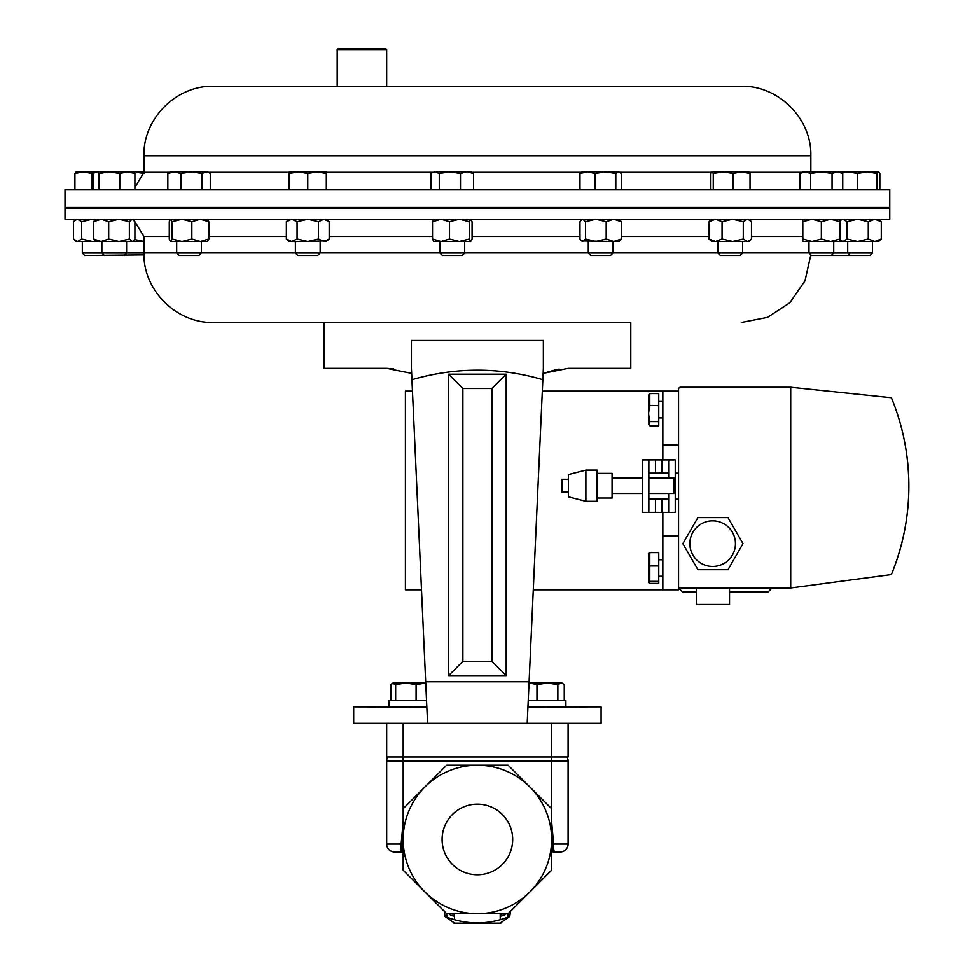 <?xml version="1.0" encoding="UTF-8"?>
<svg xmlns="http://www.w3.org/2000/svg" width="972" height="972" viewBox="0 0 972 972"><rect width="100%" height="100%" fill="white"/><g stroke="black" fill="none" stroke-linecap="round" stroke-linejoin="round"><path stroke-width="1.46" d="M442.09 839.456A35.296 35.296 0 0 0 477.386 874.764A35.296 35.296 0 0 0 512.694 839.456A35.296 35.296 0 0 0 477.386 804.16A35.296 35.296 0 0 0 442.09 839.456M648.859 499.134L668.651 499.134M648.859 473.157L668.651 473.157M648.859 477.945L673.936 477.945L673.936 493.484L648.859 493.484M597.16 473.376L612.081 473.376L612.081 498.053L597.16 498.053M585.885 485.708L585.885 501.333L597.16 501.333L597.16 470.096L585.885 470.096L585.885 485.708M585.885 470.096L568.462 474.567L568.462 496.862L585.885 501.333M568.462 492.148L561.865 492.148L561.865 479.281L568.462 479.281M642.261 459.914L642.261 512.365L648.859 512.365L648.859 459.914L642.261 459.914L655.456 459.914L655.456 473.157M668.651 493.484L668.651 512.365L675.248 512.365L675.248 459.914L668.651 459.914L668.651 477.945M662.053 473.157L662.053 459.914L675.248 459.914M648.494 582.386L649.782 581.353L649.782 565.947L658.761 565.947L658.761 583.419L649.782 583.419L648.47 582.447L648.555 553.433M648.494 553.651L649.782 552.618L649.782 565.947M648.761 424.618L648.47 395.227L649.782 393.563L649.782 405.494L648.494 413.55L649.782 421.593L648.761 424.618L649.782 425.772L658.761 425.772L658.761 421.593L649.782 421.593M712.646 566.457A22.806 22.806 0 0 0 735.452 543.652A22.806 22.806 0 0 0 712.646 520.846A22.806 22.806 0 0 0 689.853 543.652A22.806 22.806 0 0 0 712.646 566.457M729.535 587.975L729.535 604.463L696.329 604.463L696.329 587.975M675.248 499.134L678.553 499.134M675.248 473.157L678.553 473.157M426.83 707.021L353.674 706.838L353.674 723.338L527.201 723.338L427.571 723.338L411.411 368.364L411.63 373.345L386.686 368.364L323.98 368.364L323.98 322.51L630.792 322.51L630.792 368.364L568.098 368.364L543.141 373.345L542.85 379.688C499.474 366.991 455.832 366.991 411.921 379.688M427.486 721.503L427.571 723.338M559.167 369.117L555.887 369.725M555.753 369.749L543.141 373.345L543.372 368.364L542.85 379.688L543.141 373.345M411.411 368.364L411.411 340.455L543.372 340.455L543.372 368.364M393.575 368.825L386.686 368.364M176.685 252.963L143.929 252.963C142.969 290.118 176.309 323.457 213.463 322.51L630.792 322.51M65.015 219.247L889.769 219.247L889.769 208.069L65.015 208.069L65.015 219.247M425.675 681.773L529.096 681.773L527.201 723.338L601.097 723.338L601.097 706.838L527.942 707.021M425.736 683.049L405.871 682.952L416.089 684.616L425.736 682.952L425.7 682.101M506.193 675.601L506.193 374.196L448.59 374.196L448.59 675.601L506.193 675.601L491.905 661.312L491.905 388.484L462.879 388.484L462.879 661.312L491.905 661.312M529.096 681.773L542.85 379.688M411.411 340.455L543.372 340.455M527.954 706.838L529.084 682.101M448.59 675.601L462.879 661.312M506.193 374.196L491.905 388.484M448.59 374.196L462.879 388.484M678.553 389.298L678.553 587.975L790.71 587.975L891.409 574.561A232.575 232.575 0 0 0 891.409 397.718L790.71 387.233L680.619 387.233A2.066 2.066 0 0 0 678.553 389.298M743.009 543.652L727.967 517.602L697.896 517.602L682.854 543.652L697.896 569.701L727.967 569.701L743.009 543.652M767.953 592.094L772.072 587.975L767.953 592.094L729.535 592.094M696.329 592.094L682.672 592.094L678.553 587.975L682.672 592.094M906.755 454.847C912.149 496.097 907.034 536.009 891.409 574.561M790.71 387.233L790.71 587.975M678.553 587.975L678.553 589.797L662.843 589.797L662.843 535.839L678.553 535.839M412.444 391.121L405.397 391.121L405.397 589.797L421.496 589.797M533.288 589.797L662.843 589.797M542.327 391.121L662.843 391.121L662.843 459.914M662.843 512.365L662.843 535.839M662.843 445.079L678.553 445.079M662.843 391.121L678.553 391.121M649.782 405.494L658.761 405.494L658.761 393.563L649.782 393.563M658.761 405.494L658.761 421.593M658.761 581.353L649.782 581.353M658.761 565.947L658.761 552.618L649.782 552.618M668.651 512.365L648.859 512.365M662.053 459.914L655.456 459.914M386.662 723.338L386.662 756.981L568.11 756.981L568.11 723.338M403.161 839.456A74.224 74.224 0 0 1 477.386 765.231L446.646 765.231L424.898 786.968L403.161 808.716L403.161 839.456A74.224 74.224 0 0 0 424.898 891.944L403.161 870.207L403.161 839.456M508.137 765.231L477.386 765.231A74.224 74.224 0 0 1 529.874 786.968L551.622 808.716L551.622 839.456A74.224 74.224 0 0 0 529.874 786.968L508.137 765.231M551.622 839.456A74.224 74.224 0 0 1 529.874 891.944L508.137 913.692L446.646 913.692L424.898 891.944A74.224 74.224 0 0 0 529.874 891.944L551.622 870.207L551.622 839.456M500.216 923.108L509.765 916.438L510.543 910.91M500.216 914.348A7.922 7.898 180 0 0 503.387 913.692L500.216 913.692L500.216 916.074A7.922 7.898 180 0 0 505.89 913.692L508.137 914.239A3.961 3.621 0 0 1 508.198 913.631M508.137 914.239L507.858 917.204M446.926 917.204L446.646 913.692M446.646 914.239A3.961 3.621 180 0 0 446.585 913.631M444.228 910.91L445.018 916.438L454.556 923.108M454.556 919.755L454.556 914.348A7.922 7.898 0 0 1 451.397 913.692M454.556 916.074A7.922 7.898 -0 0 1 448.894 913.692M445.018 916.438C466.548 925.04 488.126 925.04 509.765 916.438M551.622 824.135L553.007 851.994L560.2 851.994L555.121 851.994C553.906 851.8 553.42 849.163 553.651 844.073L551.622 821.68L551.622 760.942L403.161 760.942L403.161 821.68L401.12 844.073C401.363 849.151 400.877 851.788 399.65 851.994L394.583 851.994L401.776 851.994L403.161 824.135M559.969 851.994L560.2 851.994A7.922 7.922 0 0 0 568.11 844.073L568.11 760.942A7.922 7.922 0 0 0 567.053 756.981M401.776 851.994L394.583 851.994A7.922 7.922 0 0 1 386.662 844.073A7.922 7.922 0 0 0 394.583 851.994L399.65 851.994M401.691 844.073L386.662 844.073L386.662 760.942A7.922 7.922 0 0 1 387.731 756.981M413.878 798L435.893 775.972M518.878 775.972L540.894 798M437.619 774.259L412.177 799.701M542.607 799.701L517.153 774.259M555.121 851.994L553.007 851.994M391.983 683.462L391.194 684.337M390.513 700.642L390.513 684.616M393.32 682.952L392.409 683.219L395.653 684.616L405.871 682.952L393.32 682.952L390.975 684.616L390.975 700.642M395.653 700.642L395.653 684.616M416.089 700.642L416.089 684.616M388.873 706.838L388.873 700.642L426.538 700.642M529.728 682.952L536.981 684.616L547.418 682.952L557.867 684.616L561.063 682.952L562.8 683.462L561.913 682.952L529.047 682.952M562.8 683.462L564.258 684.616L564.258 700.642M536.981 700.642L536.981 684.616M557.867 700.642L557.867 684.616M528.233 700.642L565.898 700.642L565.898 706.838M337.187 49.584L338.171 48.6L385.677 48.6L386.662 49.584L337.187 49.584L337.187 86.277L213.463 86.277L651.398 86.277L337.187 86.277M65.015 207.51L889.769 207.51L889.769 189.528L65.015 189.528L65.015 207.51M613.04 253.06L610.574 255.515L590.745 255.515L588.291 253.06L613.04 253.06L613.04 241.481M831.267 255.515L833.721 253.06L808.971 253.06L811.438 255.515L869.989 255.515L872.443 253.06L872.443 241.481M143.953 254.907L84.783 255.515L82.328 253.06L143.929 253.06M742.62 253.06L740.166 255.515L720.337 255.515L717.883 253.06L742.62 253.06L742.62 241.481M201.423 253.06L198.968 255.515L179.14 255.515L176.685 253.06L201.423 253.06L201.423 241.481M191.849 221.725L181.958 219.247L172.068 221.725L172.068 239.003L181.958 241.481L200.341 241.481L191.849 239.003L191.849 221.725L200.341 219.247L208.834 221.725L207.437 219.247M464.677 253.06L462.222 255.515L442.394 255.515L439.939 253.06L464.677 253.06L464.677 241.481M470.691 241.481L469.294 239.003L459.404 241.481L470.691 241.481L472.088 239.003L472.088 221.725L470.691 219.247L469.294 221.725L459.404 219.247L449.514 221.725L449.514 239.003L459.404 241.481L433.609 241.348M833.721 241.481L833.721 253.06L872.443 253.06M320.14 253.06L317.686 255.515L297.857 255.515L295.391 253.06L320.14 253.06L320.14 241.481M295.391 253.06L295.391 241.481M213.463 86.277C176.309 85.317 142.969 118.645 143.929 155.812L810.855 155.812C811.814 118.657 778.475 85.317 741.308 86.277L651.398 86.277M805.29 171.85L802.811 171.85L799.944 173.502L805.29 171.85L810.648 173.502L821.352 171.85L805.29 171.85M832.056 189.528L832.056 173.502L821.352 171.85L837.402 171.85L842.76 173.502L842.76 189.528M841.849 172.98L848.787 171.85L857.28 173.502L867.17 171.85L837.402 171.85L832.056 173.502M799.944 189.528L799.944 173.502M810.648 189.528L810.648 173.502M326.313 171.85L298.501 171.85L307.772 173.502L317.042 171.85L326.313 173.502L326.313 171.85M289.231 171.85L298.501 171.85L289.231 173.502L289.231 171.85M326.313 189.528L326.313 173.502M289.231 189.528L289.231 173.502M307.772 189.528L307.772 173.502M143.929 171.85L133.431 171.85L144.135 173.502M877.06 189.528L877.06 173.502L867.17 171.85L878.773 171.947L879.854 173.502L879.854 189.528M877.06 173.502L878.457 171.85M841.533 171.85L840.889 172.433M857.28 189.528L857.28 173.502M93.555 189.528L93.555 173.502L95.037 172.226L96.325 171.85L99.095 173.502L109.435 171.85L119.775 173.502L127.344 171.85L134.914 173.502L132.775 171.85L75.998 171.947M76.314 171.85L74.917 173.502L83.41 171.85L91.903 173.502L94.199 172.858M91.903 189.528L91.903 173.502M74.917 189.528L74.917 173.502M470.849 171.85L449.89 171.85L460.497 173.502L467.01 171.85L473.534 173.502L470.849 171.85M435.177 171.85L432.236 172.737L435.177 171.85L449.89 171.85L439.271 173.502L435.177 171.85M431.082 189.528L431.082 173.502L432.236 172.737M473.534 189.528L473.534 173.502M439.271 189.528L439.271 173.502M460.497 189.528L460.497 173.502M209.126 172.737L207.595 171.85L174.34 171.85L180.865 173.502L191.472 171.85L202.079 173.502L206.185 171.85L209.114 172.737L210.28 173.502L210.28 189.528M170.513 171.85L174.34 171.85L167.828 173.502L170.513 171.85M202.079 189.528L202.079 173.502M167.828 189.528L167.828 173.502M180.865 189.528L180.865 173.502M711.869 171.85L713.266 173.502L723.156 171.85L711.869 171.85L710.471 173.502L710.471 189.528M733.046 189.528L733.046 173.502L723.156 171.85L741.539 171.85L750.032 173.502L748.634 171.85M748.95 171.947L741.539 171.85L733.046 173.502M713.266 189.528L713.266 173.502M750.032 189.528L750.032 173.502M119.775 189.528L119.775 173.502M134.914 189.528L134.914 173.502M99.095 189.528L99.095 173.502M853.659 171.85L848.787 171.85M619.857 172.226L605.459 171.85L615.798 173.502L618.569 171.85L621.339 173.502L621.339 189.528M587.55 171.85L582.119 171.85L579.98 173.502L587.55 171.85L605.459 171.85L595.119 173.502L587.55 171.85M579.98 189.528L579.98 173.502M595.119 189.528L595.119 173.502M615.798 189.528L615.798 173.502M839.893 219.247L839.893 241.481L802.811 241.481L802.811 219.247M839.893 221.725L830.623 219.247L821.352 221.725L812.082 219.247L802.811 221.725M839.893 239.003L830.623 241.481L821.352 239.003L821.352 221.725M821.352 239.003L812.082 241.481L802.811 239.003M329.18 239.003L323.822 241.481L326.313 241.481L329.18 239.003L329.18 221.725L323.822 219.247L318.476 221.725L307.772 219.247L297.067 221.725L297.067 239.003L307.772 241.481L326.556 240.801M323.822 241.481L318.476 239.003L307.772 241.481L289.231 241.481L286.363 239.003L286.363 221.725L291.709 219.247L297.067 221.725M323.822 219.247L326.556 219.927M318.476 239.003L318.476 221.725M297.067 239.003L291.709 241.481L286.363 239.003M143.929 241.481L119.034 241.481L108.694 239.003L108.694 221.725L119.034 219.247L129.373 221.725L132.143 219.247L134.914 221.725L134.914 239.003L133.431 240.922L132.143 241.481L129.373 239.003L129.373 221.725M143.929 241.433L134.573 239.549M878.615 219.247L881.3 221.725L881.3 239.003L878.615 241.481L841.533 241.481L839.893 240.06M881.3 239.003L874.788 241.481L868.275 239.003L857.656 241.481L847.049 239.003L842.943 241.481L845.373 241.481M881.3 221.725L874.788 219.247L868.275 221.725L857.656 219.247L847.049 221.725L842.943 219.247L839.893 220.668M868.275 239.003L868.275 221.725M847.049 239.003L847.049 221.725M842.943 241.481L840.015 240.169M76.156 219.247L73.471 221.725L73.471 239.003L77.578 241.481L92.279 241.481L81.672 239.003L81.672 221.725L92.279 219.247L95.426 219.478M79.996 241.481L76.156 241.481L74.637 240.169M95.426 241.25L92.279 241.481M74.637 220.571L77.578 219.247L81.672 221.725M77.578 241.481L81.672 239.003M469.294 239.003L469.294 221.725M449.514 221.725L441.021 219.247L432.528 221.725L433.925 219.247M449.514 239.003L441.021 241.481L432.528 239.003L432.528 221.725M432.528 239.003L433.925 241.481M191.849 239.003L181.958 241.481L170.355 241.348L169.274 239.003L169.274 221.725L170.513 219.247M207.753 241.348L200.341 241.481L208.834 239.003L208.834 221.725M207.437 241.481L208.834 239.003M172.068 221.725L170.671 219.247M172.068 239.003L170.671 241.481M743.288 221.725L743.288 239.003L747.383 241.481L748.792 241.481L751.478 239.003L751.478 221.725L750.323 220.571L747.383 219.247L743.288 221.725L732.669 219.247L722.062 221.725L715.55 219.247L709.025 221.725L711.711 219.247M743.288 239.003L732.669 241.481L744.965 241.481M722.062 221.725L722.062 239.003L732.669 241.481L711.711 241.481L709.025 239.003L709.025 221.725M747.383 241.481L750.323 240.169M722.062 239.003L715.55 241.481L709.025 239.003M108.694 221.725L101.124 219.247L93.555 221.725L93.555 239.003L101.124 241.481L119.034 241.481L129.373 239.003M108.694 239.003L101.124 241.481L95.693 241.481L93.555 239.003M93.555 221.725L95.693 219.247M840.999 219.708L839.893 219.976M840.999 241.02L839.893 240.752M621.339 221.725L613.769 219.247L606.2 221.725L606.2 239.003L613.769 241.481L619.2 241.481L621.339 239.003L621.339 221.725L619.2 219.247M621.339 239.003L613.769 241.481L581.475 240.922L579.98 239.003L579.98 221.725L581.475 219.806L582.75 219.247L585.521 221.725L595.86 219.247L606.2 221.725M606.2 239.003L595.86 241.481L585.521 239.003L585.521 221.725M585.521 239.003L582.75 241.481L581.475 240.922M621.339 236.463L709.025 236.463M751.478 236.463L802.811 236.463M201.423 252.963L295.391 252.963M320.14 252.963L439.939 252.963M464.677 252.963L588.291 252.963M143.929 252.963L143.929 236.463L169.274 236.463M208.834 236.463L286.363 236.463M329.18 236.463L432.528 236.463M472.088 236.463L579.98 236.463M613.04 252.963L717.883 252.963M742.62 252.963L808.971 252.963M662.053 512.365L662.053 499.134M655.456 499.134L655.456 512.365M551.622 723.338L551.622 760.942L568.11 760.942M403.161 723.338L403.161 760.942L386.662 760.942M454.556 914.348L454.556 913.692M500.216 916.074L500.216 919.755M553.092 844.073L568.11 844.073M386.662 844.073A7.922 7.922 0 0 0 394.583 851.994M711.152 172.311L620.002 172.311M581.329 172.311L471.651 172.311M432.965 172.311L326.313 172.311M289.231 172.311L208.397 172.311M169.711 172.311L143.929 172.311L134.914 187.45M802.009 172.311L749.351 172.311M612.081 493.484L642.261 493.484M662.843 559.775L658.761 559.775M662.843 401.424L658.761 401.424M128.802 207.51L126.603 207.716M101.866 207.753L65.015 208.069M833.721 207.583L847.706 207.51M872.443 207.51L889.769 208.069M810.83 254.907L804.986 280.908L789.799 302.814L767.479 317.394L741.308 322.51M143.929 236.463L134.537 221.13M662.843 417.911L658.761 417.911M662.843 576.262L658.761 576.262M612.081 477.945L642.261 477.945M500.847 923.133L453.936 923.133M386.662 49.584L386.662 86.277M104.32 255.515L101.866 253.06L101.866 241.481M176.685 253.06L176.685 241.481M82.328 253.06L82.328 241.481M810.855 155.812L810.855 171.85M143.929 155.812L143.929 172.311M839.893 171.85L842.76 173.502M95.693 171.85L95.037 172.226M808.971 253.06L808.971 241.481M289.231 219.247L286.363 221.725M326.313 219.247L329.18 221.725M841.533 219.247L840.015 220.571M850.16 255.515L847.706 253.06L847.706 241.481M439.939 253.06L439.939 241.481M748.792 219.247L750.323 220.571M717.883 253.06L717.883 241.481M132.775 241.481L133.431 240.922M132.775 219.247L133.431 219.806M124.149 255.515L126.603 253.06L126.603 241.481M582.119 219.247L581.475 219.806M588.291 253.06L588.291 241.481"/></g></svg>
